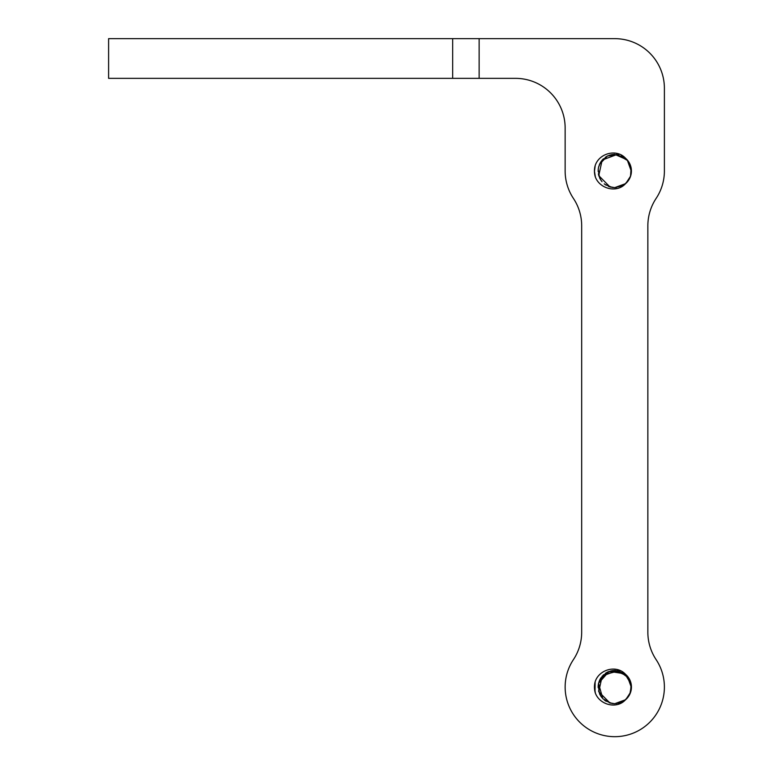 <?xml version="1.0" encoding="UTF-8"?>
<svg xmlns="http://www.w3.org/2000/svg" width="773" height="773" viewBox="0 0 773 773"><rect width="100%" height="100%" fill="white"/><g stroke="black" fill="none" stroke-linecap="round" stroke-linejoin="round"><path stroke-width="1.16" d="M595.123 692.318A20.34 20.34 0 0 1 595.123 681.815C599.017 669.36 616.632 664.471 625.608 674.375A16.658 16.658 0 0 1 625.589 699.72C616.661 709.672 599.027 704.754 595.084 692.328M627.86 676.762L617.125 670.549L602.167 676.124L598.746 691.719L609.994 703.044L614.748 703.71L625.589 699.72M621.946 702.068L626.352 699.024M630.526 692.463L631.116 683.863M624.903 700.261L629.348 695.12M631.415 687.622L627.222 675.95L614.651 670.394M606.679 672.52L600.708 678.105M598.176 685.738L599.645 694.077M605.104 700.609L612.206 703.536L614.767 703.691L622.69 701.749L625.57 699.749L616.11 703.643M628.314 696.724L630.816 691.487M630.227 680.916L627.193 675.989M617.985 670.742L607.472 672.056L599.539 680.346M598.563 690.849L600.805 696.125M609.172 702.734L614.603 703.71M629.86 694.106L631.357 685.574M628.874 678.201L618.864 670.887L603.394 674.848L598.65 682.955M600.389 695.429L602.022 697.739M613.994 703.681L614.757 703.701M607.462 672.114L605.365 673.351M598.283 684.801L598.147 687.535M604.515 700.154L606.138 701.285M625.879 699.468L630.613 692.202M631.222 684.453L624.884 673.795L609.105 671.37L598.515 683.313L602.795 698.686L610.689 703.188M618.033 703.372L620.41 702.705M630.246 693.159L631.155 689.922M628.285 677.37L626.082 674.868M613.946 670.452L610.641 670.945M600.36 678.742L598.949 681.912M599.964 694.647L601.645 697.285M622.671 701.7L625.444 699.826M631.396 687.545L631.28 685.013M624.053 673.264L621.994 672.085M608.254 671.756L606.1 672.868M598.476 683.719L598.138 686.646M604.273 699.961L605.394 700.811M630.092 693.536L630.971 690.859M628.807 678.143L626.71 675.476M615.762 670.462L612.342 670.606M600.795 678.037L599.645 680.134M599.577 693.845L600.756 696.029M612.235 703.498L614.709 703.701M595.229 681.515L594.437 687.612M594.766 683.38L594.514 685.448M595.142 681.757L595.007 691.854M594.437 687.245L595.365 693.043M625.589 158.32A16.658 16.658 0 0 1 625.589 183.636C616.661 193.588 599.027 188.68 595.084 176.244M627.869 160.697L617.125 154.465L602.167 160.04L598.746 175.635L609.994 186.96L614.748 187.626L625.589 183.636M621.898 186.003L626.381 182.921M630.517 176.408L631.106 167.751M624.903 184.177L629.357 179.007M631.415 171.567L627.212 159.866L614.651 154.31M606.67 156.446L600.708 162.021M598.176 169.645L599.645 177.983M605.085 184.505L612.264 187.462M613.994 187.597L616.265 187.539M628.314 180.64L630.816 175.403M630.227 164.833L627.193 159.905M617.985 154.658L607.472 155.972L599.539 164.263M598.563 174.766L600.805 180.041M609.172 186.651L614.661 187.626M630.555 176.254L631.28 172.939M627.753 160.571L625.444 158.233M613.066 154.426L609.82 155.102M599.935 163.432L598.65 166.891M600.389 179.346L602.022 181.655M624.178 184.689L626.101 183.153M631.396 170.553L631.145 168.06M623.357 156.735L621.192 155.634M607.452 156.04L605.365 157.267M598.292 168.698L598.147 171.451M604.496 184.061L606.138 185.201M614.709 187.617L612.235 187.414L614.767 187.607L622.69 185.665L625.57 183.665M625.859 183.404L630.623 176.099M631.222 168.398L629.57 163.393M618.854 154.851L616.419 154.426M603.433 158.803L601.761 160.62M598.389 173.896L599.007 176.292M608.351 186.322L610.689 187.105M630.246 177.075L630.971 174.717M628.285 161.286L626.082 158.784M613.946 154.368L609.114 155.325M600.37 162.659L598.544 167.239M599.964 178.563L601.645 181.201M623.444 185.172L624.748 184.283M631.396 171.461L631.357 169.809M624.053 157.18L622.777 156.407M608.225 155.692L606.873 156.339M598.486 167.606L598.186 169.683M604.225 183.839L605.394 184.728M629.637 178.437L630.971 174.775M628.816 162.079L626.71 159.393M614.931 154.349L611.491 154.668M601.307 161.209L599.268 164.929M599.577 177.761L601.181 180.582M595.229 165.432L594.437 171.538M595.123 176.234A20.34 20.34 0 0 1 595.123 165.731C599.007 153.276 616.622 148.387 625.608 158.291M594.775 167.268L594.514 169.355M594.437 171.123L595.365 176.959M479.134 78.353L515.523 78.353A49.627 49.627 0 0 1 565.14 127.97L565.14 170.978A49.627 49.627 0 0 0 573.411 198.41A49.627 49.627 0 0 1 581.683 225.842L581.683 632.198A49.627 49.627 0 0 1 573.411 659.63A49.627 49.627 0 0 0 647.445 724.407A49.627 49.627 0 0 0 656.122 659.63A49.627 49.627 0 0 1 647.851 632.198L647.851 225.842A49.627 49.627 0 0 1 656.122 198.41A49.627 49.627 0 0 0 664.394 170.978L664.394 88.277A49.627 49.627 0 0 0 614.767 38.65L479.134 38.65L479.134 78.353L108.607 78.353L108.607 38.65L452.669 38.65L452.669 78.353M452.669 38.65L479.134 38.65"/></g></svg>
